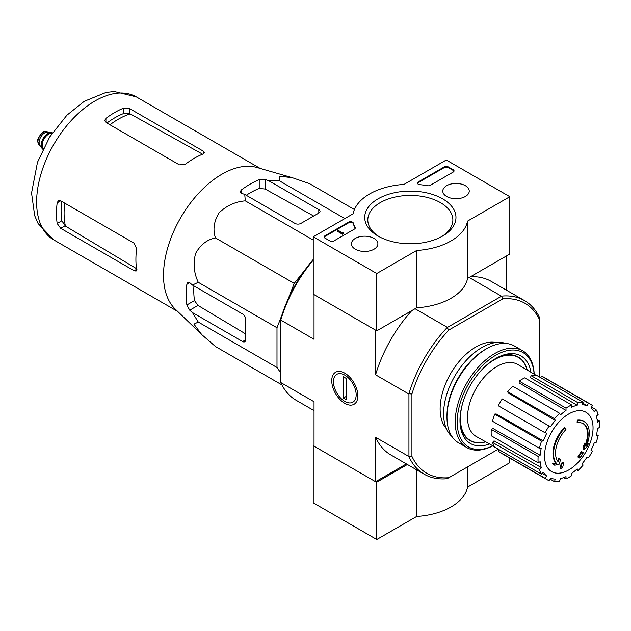 <?xml version="1.0" encoding="UTF-8"?>
<svg xmlns="http://www.w3.org/2000/svg" width="631" height="631" viewBox="0 0 631 631"><rect width="100%" height="100%" fill="white"/><g stroke="black" fill="none" stroke-linecap="round" stroke-linejoin="round"><path stroke-width="0.95" d="M288.067 299.228L294.212 283.39L304.852 270.147M280.866 373.008L276.993 367.502L276.993 327.749L281.836 315.287M280.866 352.327A85.792 49.533 -60 0 1 280.866 338.461M577.704 422.746L577.105 422.399A98.286 72.123 -100.2 0 0 577.223 420.136L577.815 420.475A25.272 14.592 -60 0 1 584.061 421.547A25.272 14.592 -60 0 1 586.514 445.786A96.803 64.741 -9.5 0 0 588.455 443.53A94.295 75.933 103.8 0 1 587.193 446.448A96.377 64.457 170.5 0 1 584.117 449.793A97.206 45.527 -128 0 0 584.117 446.275A96.196 77.471 -76.2 0 0 585.363 443.404A96.843 45.353 52 0 1 585.45 446.109A23.024 13.298 -60 0 0 583.344 423.732A23.024 13.298 -60 0 0 577.704 422.746A98.286 72.123 -100.2 0 0 577.815 420.475M577.223 420.136A25.272 14.592 -60 0 1 583.462 421.208L584.061 421.547M583.036 423.567A23.024 13.298 -60 0 1 585.41 444.39M584.117 449.793L583.525 449.453A97.206 45.527 -128 0 0 583.525 445.928A96.196 77.471 -76.2 0 0 584.771 443.065L585.363 443.404M583.525 445.928L584.117 446.275M587.24 443.924A96.803 64.741 -9.5 0 0 587.855 443.183L588.455 443.53M554.681 465.221L554.081 464.881A94.295 12.707 -144.5 0 0 552.709 463.477A96.803 45.329 8 0 0 555.737 462.862A25.272 14.592 -60 0 1 564.437 427.518L565.029 427.857A98.286 35.178 45.7 0 1 565.952 429.53A23.024 13.298 -60 0 0 558.206 461.837A96.843 64.772 -110.5 0 0 559.105 458.563A96.196 12.967 35.5 0 1 560.446 459.944A97.206 65.017 69.5 0 1 559.145 464.219A96.377 45.132 -172 0 1 554.681 465.221A94.295 12.707 -144.5 0 0 553.308 463.817A96.803 45.329 8 0 0 556.337 463.209A25.272 14.592 -60 0 1 565.029 427.857M555.737 462.862L556.337 463.209M552.709 463.477L553.308 463.817M557.701 461.182A96.843 64.772 -110.5 0 0 558.506 458.224L559.105 458.563M560.738 468.683L560.139 468.336A97.237 56.143 -120 0 0 561.219 463.225L561.819 463.572A96.788 55.875 0 0 0 563.625 462.783A97.545 56.317 60 0 1 562.552 467.894A95.273 55.007 180 0 1 560.738 468.683A97.237 56.143 -120 0 0 561.819 463.572M561.219 463.225A96.788 55.875 0 0 0 563.026 462.436L563.625 462.783M578.54 457.404L577.941 457.065A97.813 56.467 -120 0 0 578.288 455.424A96.33 55.615 0 0 0 579.786 454.344A97.545 56.317 -120 0 0 580.11 452.577L580.701 452.924A96.788 55.875 0 0 0 582.074 451.875A97.237 56.143 60 0 1 581.75 453.642A96.33 55.615 0 0 0 583.162 452.506A96.858 55.922 60 0 1 582.815 454.139A95.849 55.339 180 0 1 581.403 455.274A97.237 56.143 60 0 1 580.993 456.986A95.273 55.007 180 0 1 579.629 458.035A97.545 56.317 -120 0 0 580.031 456.323A95.849 55.339 180 0 1 578.54 457.404A97.813 56.467 -120 0 0 578.879 455.771A96.33 55.615 0 0 0 580.378 454.683A97.545 56.317 -120 0 0 580.701 452.924M580.11 452.577A96.788 55.875 0 0 0 581.474 451.536L582.074 451.875M579.786 454.344L580.378 454.683M578.288 455.424L578.879 455.771M579.219 456.915A97.545 56.317 -120 0 1 579.029 457.688L579.629 458.035M581.932 452.679A96.33 55.615 0 0 0 582.563 452.167L583.162 452.506M539.805 377.204L539.805 320.193A98.144 56.664 -60 0 0 502.852 298.857L501.661 296.105A100.25 57.878 -60 0 1 524.503 300.585A100.25 57.878 -60 0 1 539.805 318.127L539.805 318.292M498.253 449.177L448.886 477.683A98.144 56.664 -60 0 1 411.925 456.339L411.925 394.028A98.144 56.664 -60 0 1 448.886 330.013L502.852 298.857M446.314 428.544A50.551 29.184 -60 0 1 450.589 373.678A50.551 29.184 -60 0 1 495.966 342.538M313.236 260.146A100.25 57.878 120 0 0 280.866 319.736L280.866 318.363A98.144 56.664 -60 0 1 313.236 259.467M448.886 477.683L447.095 478.708A100.25 57.878 -60 0 1 424.253 474.228A100.25 57.878 -60 0 1 408.943 456.686L408.943 393.681A100.25 57.878 -60 0 1 447.095 327.607L501.661 296.105M447.095 327.607L448.886 330.013M314.23 294.716L375.784 330.258M447.229 327.3L415.064 308.725M501.322 296.073L469.156 277.498M314.033 294.835L314.033 339.273L280.866 320.122L280.866 382.583L314.033 401.726L314.033 446.164L375.587 481.705L406.388 463.919M344.81 403.351A18.473 10.664 -120 0 0 357.872 395.811A18.473 10.664 -120 0 0 344.81 373.181A18.473 10.664 -120 0 0 331.748 380.73A18.473 10.664 -120 0 0 344.81 403.351M408.746 393.957L375.587 374.806L375.587 330.368M375.587 481.705L375.587 437.267A100.25 57.878 120 0 0 390.991 455.03L424.253 474.228M408.746 456.41L375.587 437.267M506.646 290.276L506.646 255.855M524.503 300.585L491.241 281.387A100.25 57.878 120 0 0 470.45 276.749M411.783 310.626A100.25 57.878 120 0 0 375.587 374.806M280.866 382.583L280.866 382.741A100.25 57.878 120 0 0 296.168 400.283L314.033 410.6M411.925 394.028L408.943 393.681M408.943 456.686L411.925 456.339M539.805 318.127L539.805 320.193M485.673 441.795A47.964 27.693 -60 0 1 470.347 440.47A47.964 27.693 -60 0 1 463.051 401.86M481.232 370.373A47.964 27.693 -60 0 1 518.311 357.391A47.964 27.693 -60 0 1 527.122 369.995M470.347 440.47L468.368 439.326A47.964 27.693 -60 0 1 467.208 438.584M515.109 355.608A47.964 27.693 -60 0 1 516.332 356.247L518.311 357.391M568.799 469.921A34.295 19.806 -60 0 1 544.545 455.921A34.295 19.806 -60 0 1 568.799 413.92A34.295 19.806 -60 0 1 593.045 427.921A34.295 19.806 -60 0 1 568.799 469.921M566.015 408.131L566.015 410.434L519.155 382.93L519.155 381.077L566.015 408.131A43.531 25.13 120 0 1 571.576 404.921L571.576 407.224A40.723 23.513 -60 0 1 577.199 405.268L530.482 377.709L531.097 375.65L577.957 402.704L577.199 405.268M559.634 413.281A43.531 25.13 120 0 0 554.499 418.708L507.639 391.646A43.531 25.13 120 0 1 512.774 386.227L559.634 413.281L560.399 414.969A40.723 23.513 -60 0 1 566.015 410.434M554.499 418.708L555.264 420.388L508.247 393.003L507.639 391.646M549.088 426.004A43.531 25.13 120 0 0 545.16 432.811L498.293 405.757A43.531 25.13 120 0 1 502.229 398.95L550.5 426.816A40.723 23.513 -60 0 1 555.264 420.388M545.16 432.811L499.429 406.411M543.386 440.966L541.54 441.148L494.68 414.094L496.163 413.944L543.386 440.966A40.723 23.513 -60 0 1 546.564 433.623M541.54 441.148A43.531 25.13 120 0 0 539.41 448.31L541.256 448.12A40.723 23.513 -60 0 0 540.136 455.259L538.148 456.41A43.531 25.13 120 0 0 538.148 462.831L540.136 461.679A40.723 23.513 -60 0 0 541.256 467.524L539.41 469.464A43.531 25.13 120 0 0 541.54 474.165L543.386 472.225A40.723 23.513 -60 0 0 546.564 475.884L545.16 478.33A43.531 25.13 120 0 0 547.03 479.615A43.531 25.13 120 0 0 549.088 480.601L550.5 478.156A40.723 23.513 -60 0 0 555.264 479.079L554.499 481.65A43.531 25.13 120 0 0 559.634 481.137L560.399 478.574A40.723 23.513 -60 0 0 566.015 476.618L566.015 478.921A43.531 25.13 120 0 0 571.576 475.711L571.576 473.408A40.723 23.513 -60 0 0 577.199 468.872L577.957 470.56A43.531 25.13 120 0 0 583.099 465.142L582.334 463.454A40.723 23.513 -60 0 0 587.098 457.025L588.51 457.838A43.531 25.13 120 0 0 592.438 451.031L591.026 450.218A40.723 23.513 -60 0 0 594.213 442.875L596.05 442.694A43.531 25.13 120 0 0 598.18 435.54L596.334 435.721A40.723 23.513 -60 0 0 597.454 428.583L599.45 427.432A43.531 25.13 120 0 0 599.45 421.011L597.454 422.163A40.723 23.513 -60 0 0 596.334 416.326L598.18 414.378A43.531 25.13 120 0 0 596.05 409.677L594.213 411.617A40.723 23.513 -60 0 0 591.026 407.957L592.438 405.512A43.531 25.13 120 0 0 590.561 404.226A43.531 25.13 120 0 0 588.51 403.248L587.098 405.686L582.807 403.154M531.097 375.65A43.531 25.13 120 0 1 536.232 375.137L583.099 402.192L582.334 404.763A40.723 23.513 -60 0 1 587.098 405.686M583.099 402.192A43.531 25.13 120 0 0 577.957 402.704M494.459 446.748L476.255 436.486A41.559 23.994 -60 0 1 476.137 388.42A41.559 23.994 -60 0 1 517.814 364.497L535.806 375.13M542.234 473.439L546.564 475.884M539.41 469.464L492.551 442.41L494.034 440.848L541.256 467.524M538.148 456.41L491.281 429.356L492.882 428.425L540.136 455.259M491.281 429.356A43.531 25.13 120 0 0 491.281 435.776L538.148 462.831M494.68 414.094A43.531 25.13 120 0 0 492.551 421.248L539.41 448.31M519.155 381.077A43.531 25.13 120 0 1 524.716 377.866L571.576 404.921M590.561 404.226L543.701 377.172A43.531 25.13 120 0 0 541.643 376.186L588.51 403.248M541.643 376.186L540.743 377.74M591.539 407.066L596.05 409.677M597.139 419.678L599.45 421.011M596.579 434.609L598.18 435.54M576.355 469.638L577.957 470.56M563.704 477.588L566.015 478.921M549.987 479.047L554.499 481.65M499.192 449.714L498.293 451.275L545.16 478.33M498.293 451.275A43.531 25.13 120 0 0 500.17 452.561L547.03 479.615M492.551 442.41A43.531 25.13 120 0 0 494.68 447.111L541.54 474.165M354.417 209.547L309.537 183.637L292.327 177.705L279.367 176.175L279.73 180.979L344.841 218.571M279.73 180.979L268.577 180.655L265.178 179.496L259.223 179.63A90.596 52.302 120 0 0 241.35 189.947L240.119 191.848L241.35 193.252L244.749 194.411L245.301 200.855C235.3 201.644 226.561 205.635 219.083 212.828C213.877 221.363 212.679 229.739 215.486 237.942C207.015 239.606 200.374 244.812 195.563 253.544C193.039 263.632 193.938 273.215 198.276 282.302L192.423 285.038L189.718 282.68L187.88 282.317L186.855 284.336A90.596 52.302 120 0 0 186.855 304.97L189.718 310.2L192.423 312.558L198.276 322.055L193.938 324.145L201.739 334.604L215.486 346.537L281.915 384.894M198.276 322.055L276.993 367.502M192.423 312.558L242.643 341.552A4.212 2.429 -120 0 0 244.749 341.757A4.212 2.429 -120 0 0 245.625 339.833L245.625 319.191A4.212 2.429 -120 0 0 242.643 314.033L192.423 285.038M198.276 282.302L276.993 327.749M215.486 237.942L294.212 283.39M245.301 200.855L313.236 240.072M244.749 194.411L294.969 223.406A4.212 2.429 0 0 0 300.924 223.406L318.797 213.089A4.212 2.429 0 0 0 320.027 211.369A4.212 2.429 0 0 0 318.797 209.65L268.577 180.655M109.968 124.78A76.643 44.249 -60 0 1 130.199 113.895L123.802 113.47A76.028 43.894 120 0 0 106.931 123.029M130.199 113.895L202.062 153.901M137.14 269.019L65.419 226.103A76.643 44.249 -60 0 1 64.733 203.135M61.688 201.384A76.028 43.894 120 0 0 61.846 220.771L65.419 226.103M105.929 122.453L179.401 164.865L185.356 164.241A82.558 47.664 -60 0 1 203.229 153.925L204.46 152.631L203.229 151.109L129.757 108.69L123.802 108.067A82.558 47.664 120 0 0 105.929 118.383L104.691 120.529L105.929 122.453L105.929 118.383M60.686 228.319L134.158 270.738L136.091 271.046L136.596 269.327A82.558 47.664 -60 0 1 136.596 248.693L134.158 243.219L60.686 200.8L58.407 200.697L57.169 202.835A82.558 47.664 120 0 0 57.169 223.469L60.686 228.319L64.985 225.835M313.686 216.039L265.178 189.04L259.223 188.456A79.9 46.134 120 0 0 246.256 195.287M193.93 285.914A79.9 46.134 120 0 0 194.498 300.561L197.984 305.428L245.625 333.925M201.36 334.233L175.189 309.048A82.558 47.664 -60 0 1 164.084 284.415A82.558 47.664 -60 0 1 192.203 200.745A82.558 47.664 -60 0 1 256.92 167.483L292.327 177.705M314.033 445.021L313.236 445.478L313.236 502.797L376.778 539.489L416.657 516.458A57.571 33.238 0 0 0 467.555 487.077L509.824 462.673L509.824 458.13M375.784 481.587L376.778 482.163L376.778 539.489M313.236 445.478L314.033 445.936M416.657 469.85L416.657 516.458M376.778 482.163L407.381 464.495M467.555 466.901L467.555 487.077M376.778 273.507L313.236 236.822L353.115 213.799A57.571 33.238 180 0 1 404.014 184.41L446.275 160.006L509.824 196.698L467.555 221.095A57.571 33.238 180 0 1 416.657 250.483L376.778 273.507L376.778 330.833L313.236 294.141L313.236 236.822M465.362 185.68A13.235 7.643 180 0 1 469.243 191.169A13.235 7.643 180 0 1 456.008 198.718A13.235 7.643 180 0 1 442.781 191.169A13.235 7.643 180 0 1 450.873 184.039A13.235 7.643 180 0 1 465.362 185.68M374.025 238.415A13.235 7.643 180 0 1 377.898 243.905A13.235 7.643 180 0 1 364.663 251.453A13.235 7.643 180 0 1 351.435 243.905A13.235 7.643 180 0 1 359.528 236.775A13.235 7.643 180 0 1 374.025 238.415M442.607 198.82A45.637 26.344 180 0 1 442.607 236.073A45.637 26.344 180 0 1 378.072 236.073A45.637 26.344 180 0 1 378.072 198.82A45.637 26.344 180 0 1 442.607 198.82M333.886 240.947A2.808 1.625 180 0 1 329.918 240.947L324.949 238.084A2.808 1.625 180 0 1 324.129 236.933A2.808 1.625 180 0 1 324.949 235.789L348.549 222.167A2.808 1.625 180 0 1 351.388 221.765A2.808 1.625 180 0 1 353.305 223.043A57.847 33.396 180 0 0 355.143 227.444A2.808 1.625 180 0 1 355.269 227.933A2.808 1.625 180 0 1 354.448 229.077L333.886 240.947M430.263 185.309A2.808 1.625 180 0 1 427.439 185.711A57.571 33.238 180 0 0 419.789 184.662A2.808 1.625 180 0 1 417.446 183.061A2.808 1.625 180 0 1 418.266 181.917L444.295 166.892A2.808 1.625 180 0 1 448.262 166.892L453.232 169.755A2.808 1.625 180 0 1 454.052 170.898A2.808 1.625 180 0 1 453.232 172.05L430.263 185.309M467.555 221.095L467.555 278.421L509.824 254.017L509.824 196.698M467.555 278.421A57.571 33.238 180 0 1 416.657 307.802L416.657 250.483M416.657 307.802L376.778 330.833M379.207 236.712A42.529 24.554 180 0 1 367.802 219.982A42.529 24.554 180 0 1 394.06 197.29A42.529 24.554 180 0 1 440.414 202.614A42.529 24.554 180 0 1 452.869 219.982A42.529 24.554 180 0 1 441.471 236.712M324.192 237.28A2.808 1.625 180 0 1 324.949 236.475L348.549 222.853A2.808 1.625 180 0 1 351.388 222.451A2.808 1.625 180 0 1 353.305 223.729L353.305 223.043M355.206 228.272A2.808 1.625 180 0 0 355.143 228.13A57.847 33.396 180 0 1 353.305 223.729M343.217 233.265L342.625 233.612L337.656 230.749L338.255 230.402L342.247 232.705L342.822 232.35L343.217 233.951L342.625 234.298L342.625 233.612M343.122 233.21L343.122 232.523M342.625 234.298L337.656 231.435L337.656 230.749M417.509 183.408A2.808 1.625 180 0 1 418.266 182.604L444.295 167.578A2.808 1.625 180 0 1 448.262 167.578L453.232 170.441A2.808 1.625 180 0 1 453.989 171.246M492.764 445.794A54.479 31.455 -60 0 1 457.215 420.83A54.479 31.455 -60 0 1 494.736 355.837A54.479 31.455 -60 0 1 534.134 374.136M489.514 443.964A50.551 29.184 -60 0 1 459.983 420.372A50.551 29.184 -60 0 1 495.721 358.463A50.551 29.184 -60 0 1 530.923 372.243M492.835 445.833A55.883 32.268 -60 0 1 466.79 447.553A55.883 32.268 -60 0 1 466.79 383.025A55.883 32.268 -60 0 1 522.673 350.765A55.883 32.268 -60 0 1 534.197 374.183M466.79 447.553L458.548 442.796A55.883 32.268 -60 0 1 446.977 417.217A55.883 32.268 -60 0 1 486.485 348.769A55.883 32.268 -60 0 1 514.431 346.001L522.673 350.765M446.977 417.217L446.977 415.726A54.061 31.211 -60 0 1 485.2 349.519L486.485 348.769M451.922 436.471A54.061 31.211 -60 0 1 454.793 376.1A54.061 31.211 -60 0 1 505.636 343.43M485.752 441.842A48.271 27.867 -60 0 1 469.977 440.604A48.271 27.867 -60 0 1 459.991 419.418M494.909 358.944A48.271 27.867 -60 0 1 518.24 357.004A48.271 27.867 -60 0 1 527.2 370.042M356.168 394.825A16.067 9.276 60 0 1 344.81 401.387A16.067 9.276 60 0 1 333.444 381.708A16.067 9.276 60 0 1 344.81 375.145A16.067 9.276 60 0 1 356.168 394.825M346.301 399.794L343.319 398.066L343.319 376.746L346.301 378.466L346.301 399.794M346.301 396.347L343.319 398.066M52.42 132.786A9.552 5.513 120 0 0 51.332 132.51L47.459 132.155A7.864 4.543 120 0 0 41.898 135.357A7.864 4.543 120 0 0 39.114 142.527A7.864 4.543 120 0 0 39.863 145.319L42.103 148.49A9.552 5.513 120 0 0 42.892 149.295M51.332 132.51A9.552 5.513 120 0 0 44.572 136.399A9.552 5.513 120 0 0 41.196 145.106A9.552 5.513 120 0 0 42.103 148.49M52.373 132.857A9.552 5.513 120 0 0 45.314 136.225A9.552 5.513 120 0 0 41.591 145.335A9.552 5.513 120 0 0 42.924 149.224M53.722 239.883A82.558 47.664 -60 0 1 53.722 144.546A82.558 47.664 -60 0 1 136.288 96.882L114.266 91.511L106.032 92.457L84.231 101.339L66.894 115.221L49.668 137.006L37.481 162.301L31.55 193.023L34.666 215.605L38.081 223.516L53.722 239.883L177.682 311.446M203.229 153.925L203.229 151.109M129.757 113.651L129.757 108.69M123.802 113.47L123.802 108.067M57.169 202.835L60.686 200.8M57.169 223.469L61.846 220.771M134.158 270.738L136.596 269.327M241.35 193.252L241.35 189.947M259.223 188.456L259.223 179.63M186.855 304.97L194.498 300.561M186.855 284.336L189.718 282.68M189.718 310.2L197.984 305.428M265.178 189.04L265.178 179.496M318.797 213.089L318.797 209.65M242.643 341.552L245.625 339.833M324.949 236.475L324.949 235.789M348.549 222.853L348.549 222.167M355.143 228.13L355.143 227.444M453.232 170.441L453.232 169.755M448.262 167.578L448.262 166.892M444.295 167.578L444.295 166.892M418.266 182.604L418.266 181.917M37.915 141.841A7.864 4.543 120 0 0 39.548 145.438L37.71 141.557C36.353 139.64 43.097 130.53 43.807 131.832L47.404 131.824A7.864 4.543 120 0 0 41.346 133.93A7.864 4.543 120 0 0 37.915 141.841M52.207 133.102A9.268 5.348 120 0 0 45.377 136.406A9.268 5.348 120 0 0 41.788 145.225A9.268 5.348 120 0 0 43.05 148.963M52.002 133.401A8.984 5.19 120 0 0 45.511 136.856A8.984 5.19 120 0 0 42.182 145.225A8.984 5.19 120 0 0 43.216 148.632M260.24 168.445L136.288 96.882M39.548 145.438L40.226 145.832M47.404 131.824L48.09 132.21"/></g></svg>
